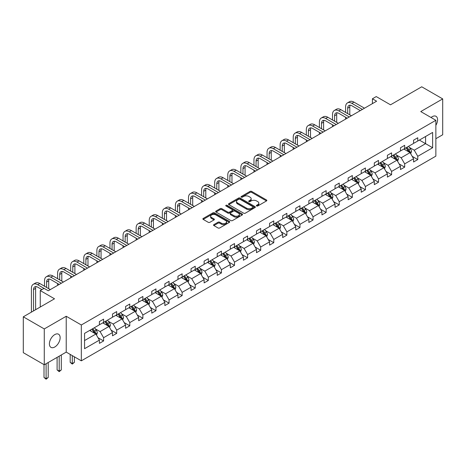 <?xml version="1.0" encoding="UTF-8"?>
<svg xmlns="http://www.w3.org/2000/svg" width="466" height="466" viewBox="0 0 466 466"><rect width="100%" height="100%" fill="white"/><g stroke="black" fill="none" stroke-linecap="round" stroke-linejoin="round"><path stroke-width="0.7" d="M256.603 205.984A0.816 0.472 0 0 0 257.756 205.984L266.505 200.933A1.165 0.67 0 0 0 266.849 200.456A1.165 0.67 0 0 0 266.505 199.984L251.681 191.421A1.165 0.67 0 0 0 250.032 191.421L241.283 196.471A0.816 0.472 0 0 0 241.044 196.809A0.816 0.472 0 0 0 241.283 197.141A0.816 0.472 0 0 0 242.436 197.141L243.567 196.483A3.728 2.149 0 0 1 248.838 196.483L250.073 197.2A3.728 2.149 0 0 1 251.168 198.72A3.728 2.149 0 0 1 250.073 200.24L248.943 200.898A0.816 0.472 0 0 0 248.704 201.23A0.816 0.472 0 0 0 248.943 201.562A0.816 0.472 0 0 0 250.096 201.562L251.226 200.91A3.728 2.149 0 0 1 256.498 200.91L257.733 201.621A3.728 2.149 0 0 1 258.828 203.141A3.728 2.149 0 0 1 257.733 204.667L256.603 205.32A0.816 0.472 0 0 0 256.364 205.652A0.816 0.472 0 0 0 256.603 205.984L256.603 205.32M54.767 347.001A7.596 4.386 120 0 0 59.73 340.308A7.596 4.386 120 0 0 58.565 334.221A7.596 4.386 120 0 0 54.767 334.6A7.596 4.386 120 0 0 49.804 341.293A7.596 4.386 120 0 0 50.969 347.374A7.596 4.386 120 0 0 54.767 347.001M435.861 125.325A7.596 4.386 120 0 0 436.007 116.308A7.596 4.386 120 0 0 432.209 116.681A7.596 4.386 120 0 0 431.038 117.508M435.861 138.705L442.7 134.756L442.7 98.903L421.724 86.793L390.508 104.815L376.243 96.579L372.421 98.78L372.421 103.627M44.276 364.779L66.224 352.11L66.224 316.263L44.276 328.932L44.276 364.779L23.3 352.669L23.3 316.816L54.516 298.793L40.251 290.557L40.251 307.03M44.276 328.932L23.3 316.816M213.877 224.612A1.165 0.67 0 0 0 213.533 225.09A1.165 0.67 0 0 0 213.877 225.567L218.036 227.967A1.165 0.67 0 0 0 219.684 227.967L229.4 222.358A1.165 0.67 0 0 0 229.744 221.88A1.165 0.67 0 0 0 229.4 221.402L214.576 212.845A1.165 0.67 0 0 0 212.927 212.845L203.211 218.455A1.165 0.67 0 0 0 202.867 218.933A1.165 0.67 0 0 0 203.211 219.404L208.232 222.305A1.165 0.67 0 0 0 209.881 222.305L214.04 219.905A1.165 0.67 0 0 0 214.383 219.428A1.165 0.67 0 0 0 214.04 218.956L211.547 217.517A3.116 1.8 0 0 1 210.638 216.247A3.116 1.8 0 0 1 212.56 214.581A3.116 1.8 0 0 1 215.956 214.972L225.713 220.61A3.116 1.8 0 0 1 226.627 221.88A3.116 1.8 0 0 1 224.705 223.54A3.116 1.8 0 0 1 221.309 223.15L219.684 222.212A1.165 0.67 0 0 0 218.036 222.212L213.877 224.612L213.877 225.567M40.251 290.557L44.066 288.355L48.266 290.778L376.615 101.204L372.421 98.78M66.224 316.263L81.329 324.983L435.861 120.292L435.861 156.145L81.329 360.83L81.329 324.983M442.7 98.903L420.757 111.572L435.861 120.292M243.654 213.178A1.165 0.67 0 0 0 245.297 213.178L255.019 207.568A1.165 0.67 0 0 0 255.356 207.09A1.165 0.67 0 0 0 255.019 206.613L240.194 198.056A1.165 0.67 0 0 0 238.545 198.056L228.823 203.665A1.165 0.67 0 0 0 228.486 204.143A1.165 0.67 0 0 0 228.823 204.615L243.654 213.178M226.307 206.158A0.816 0.472 0 0 1 227.134 206.275L242.192 214.972L232.493 220.569A1.165 0.67 0 0 1 230.845 220.569L216.014 212.013L216.014 211.063A1.165 0.67 0 0 0 215.676 211.535A1.165 0.67 0 0 0 216.014 212.013M216.014 211.063L220.179 208.657A1.165 0.67 0 0 1 221.822 208.657L227.839 212.129A1.165 0.67 0 0 0 229.482 212.129L232.243 210.539A1.165 0.67 0 0 0 232.586 210.061A1.165 0.67 0 0 0 232.243 209.589L225.981 205.972A0.816 0.472 0 0 1 225.742 205.64A0.816 0.472 0 0 1 226.249 205.203A0.816 0.472 0 0 1 227.134 205.308L242.209 214.01A1.165 0.67 0 0 1 242.553 214.482A1.165 0.67 0 0 1 242.209 214.96L242.209 214.01M84.556 333.388L99.409 324.814L99.409 321.563L103.603 319.146L103.603 322.39L112.498 317.253L112.498 314.008L116.698 311.585L116.698 314.83L125.593 309.698L125.593 306.447L129.787 304.03L129.787 307.275L138.682 302.137L138.682 298.892L142.876 296.469L142.876 299.714L151.77 294.582L151.77 291.337L155.97 288.914L155.97 292.159L164.865 287.021L164.865 283.777L169.059 281.353L169.059 284.598L177.954 279.466L177.954 276.221L182.148 273.798L182.148 277.043L191.043 271.905L191.043 268.661L195.237 266.237L195.237 269.488L204.131 264.35L204.131 261.106L208.331 258.682L208.331 261.927L217.226 256.789L217.226 253.545L221.42 251.122L221.42 254.372L230.315 249.234L230.315 245.99L234.509 243.567L234.509 246.811L243.403 241.673L243.403 238.429L247.603 236.006L247.603 239.256L256.498 234.118L256.498 230.874L260.692 228.451L260.692 231.695L269.587 226.563L269.587 223.313L273.781 220.89L273.781 224.14L282.676 219.003L282.676 215.758L286.87 213.335L286.87 216.579L295.77 211.448L295.77 208.197L299.964 205.78L299.964 209.024L308.859 203.887L308.859 200.642L313.053 198.219L313.053 201.463L321.948 196.332L321.948 193.081L326.142 190.664L326.142 193.908L335.037 188.771L335.037 185.526L339.236 183.103L339.236 186.348L348.131 181.216L348.131 177.971L352.325 175.548L352.325 178.793L361.22 173.655L361.22 170.41L365.414 167.987L365.414 171.232L374.309 166.1L374.309 162.855L378.508 160.432L378.508 163.677L387.403 158.539L387.403 155.295L391.597 152.871L391.597 156.122L400.492 150.984L400.492 147.739L404.686 145.316L404.686 148.561L413.581 143.423L413.581 140.179L417.775 137.755L417.775 141.006L432.629 132.426L432.629 147.739L417.775 156.314L417.775 159.558L413.581 161.982L413.581 158.737L404.686 163.869L404.686 167.119L400.492 169.537L400.492 166.292L391.597 171.43L391.597 174.674L387.403 177.097L387.403 173.853L378.508 178.985L378.508 182.229L374.309 184.653L374.309 181.408L365.414 186.546L365.414 189.79L361.22 192.213L361.22 188.969L352.325 194.101L352.325 197.345L348.131 199.768L348.131 196.524L339.236 201.661L339.236 204.906L335.037 207.329L335.037 204.079L326.142 209.217L326.142 212.461L321.948 214.884L321.948 211.64L313.053 216.777L313.053 220.022L308.859 222.445L308.859 219.195L299.964 224.332L299.964 227.577L295.77 230L295.77 226.756L286.87 231.887L286.87 235.138L282.676 237.561L282.676 234.311L273.781 239.448L273.781 242.693L269.587 245.116L269.587 241.871L260.692 247.003L260.692 250.254L256.498 252.677L256.498 249.427L247.603 254.564L247.603 257.809L243.403 260.232L243.403 256.987L234.509 262.119L234.509 265.37L230.315 267.787L230.315 264.542L221.42 269.68L221.42 272.925L217.226 275.348L217.226 272.103L208.331 277.235L208.331 280.485L204.131 282.903L204.131 279.658L195.237 284.796L195.237 288.04L191.043 290.464L191.043 287.219L182.148 292.351L182.148 295.595L177.954 298.019L177.954 294.774L169.059 299.912L169.059 303.156L164.865 305.579L164.865 302.335L155.97 307.467L155.97 310.711L151.77 313.135L151.77 309.89L142.876 315.028L142.876 318.272L138.682 320.695L138.682 317.445L129.787 322.583L129.787 325.827L125.593 328.25L125.593 325.006L116.698 330.144L116.698 333.388L112.498 335.811L112.498 332.561L103.603 337.699L103.603 340.943L99.409 343.366L99.409 340.122L84.556 348.696L84.556 333.388M102.765 322.874L108.974 326.456L100.079 331.594L95.221 328.792M100.079 331.594L103.603 337.699M108.974 326.456L112.498 332.561M99.409 324.039L100.079 324.423L103.603 322.39M115.859 315.313L122.069 318.901L113.174 324.039L108.316 321.231M113.174 324.039L116.698 330.144M122.069 318.901L125.593 325.006M112.498 316.478L113.174 316.868L116.698 314.83M128.948 307.758L135.157 311.346L126.263 316.478L121.405 313.676M126.263 316.478L129.787 322.583M135.157 311.346L138.682 317.445M125.593 308.923L126.263 309.308L129.787 307.275M142.037 300.203L148.246 303.785L139.351 308.923L134.493 306.115M139.351 308.923L142.876 315.028M148.246 303.785L151.77 309.89M138.682 301.362L139.351 301.752L142.876 299.714M155.126 292.642L161.335 296.23L152.44 301.362L147.588 298.56M152.44 301.362L155.97 307.467M161.335 296.23L164.865 302.335M151.77 293.807L152.44 294.192L155.97 292.159M168.22 285.087L174.43 288.67L165.535 293.807L160.677 291M165.535 293.807L169.059 299.912M174.43 288.67L177.954 294.774M164.865 286.246L165.535 286.637L169.059 284.598M181.309 277.526L187.518 281.115L178.624 286.246L173.766 283.445M178.624 286.246L182.148 292.351M187.518 281.115L191.043 287.219M177.954 278.691L178.624 279.076L182.148 277.043M194.398 269.971L200.607 273.554L191.712 278.691L186.86 275.884M191.712 278.691L195.237 284.796M200.607 273.554L204.131 279.658M191.043 271.13L191.712 271.521L195.237 269.488M207.492 262.41L213.702 265.999L204.807 271.13L199.949 268.329M204.807 271.13L208.331 277.235M213.702 265.999L217.226 272.103M204.131 263.575L204.807 263.96L208.331 261.927M220.581 254.855L226.791 258.438L217.896 263.575L213.038 260.768M217.896 263.575L221.42 269.68M226.791 258.438L230.315 264.542M217.226 256.015L217.896 256.405L221.42 254.372M233.67 247.295L239.879 250.883L230.985 256.015L226.126 253.213M230.985 256.015L234.509 262.119M239.879 250.883L243.403 256.987M230.315 248.46L230.985 248.844L234.509 246.811M246.764 239.74L252.974 243.322L244.079 248.46L239.221 245.658M244.079 248.46L247.603 254.564M252.974 243.322L256.498 249.427M243.403 240.899L244.079 241.289L247.603 239.256M259.853 232.179L266.063 235.767L257.168 240.899L252.31 238.097M257.168 240.899L260.692 247.003M266.063 235.767L269.587 241.871M256.498 233.344L257.168 233.734L260.692 231.695M272.942 224.624L279.151 228.206L270.257 233.344L265.399 230.542M270.257 233.344L273.781 239.448M279.151 228.206L282.676 234.311M269.587 225.789L270.257 226.173L273.781 224.14M286.031 217.063L292.24 220.651L283.345 225.789L278.493 222.981M283.345 225.789L286.87 231.887M292.24 220.651L295.77 226.756M282.676 218.228L283.345 218.618L286.87 216.579M299.125 209.508L305.335 213.09L296.44 218.228L291.582 215.426M296.44 218.228L299.964 224.332M305.335 213.09L308.859 219.195M295.77 210.673L296.44 211.057L299.964 209.024M312.214 201.947L318.424 205.535L309.529 210.673L304.671 207.865M309.529 210.673L313.053 216.777M318.424 205.535L321.948 211.64M308.859 203.112L309.529 203.502L313.053 201.463M325.303 194.392L331.512 197.98L322.618 203.112L317.765 200.31M322.618 203.112L326.142 209.217M331.512 197.98L335.037 204.079M321.948 195.557L322.618 195.941L326.142 193.908M338.398 186.837L344.607 190.419L335.712 195.557L330.854 192.749M335.712 195.557L339.236 201.661M344.607 190.419L348.131 196.524M335.037 187.996L335.712 188.386L339.236 186.348M351.486 179.276L357.696 182.864L348.801 187.996L343.943 185.194M348.801 187.996L352.325 194.101M357.696 182.864L361.22 188.969M348.131 180.441L348.801 180.825L352.325 178.793M364.575 171.721L370.785 175.303L361.89 180.441L357.032 177.633M361.89 180.441L365.414 186.546M370.785 175.303L374.309 181.408M361.22 172.88L361.89 173.27L365.414 171.232M377.67 164.16L383.879 167.748L374.984 172.88L370.126 170.078M374.984 172.88L378.508 178.985M383.879 167.748L387.403 173.853M374.309 165.325L374.984 165.71L378.508 163.677M390.758 156.605L396.968 160.188L388.073 165.325L383.215 162.518M388.073 165.325L391.597 171.43M396.968 160.188L400.492 166.292M387.403 157.764L388.073 158.155L391.597 156.122M403.847 149.044L410.057 152.632L401.162 157.764L396.304 154.962M401.162 157.764L404.686 163.869M410.057 152.632L413.581 158.737M400.492 150.209L401.162 150.594L404.686 148.561M419.371 140.085L425.58 143.668L414.251 150.209L409.398 147.402M414.251 150.209L417.775 156.314M432.629 147.739L425.58 143.668L425.58 136.497L432.629 132.426M66.224 352.11L81.329 360.83M413.581 142.648L414.251 143.039L417.775 141.006M84.556 340.559L95.885 334.017L89.676 330.429M95.885 334.017L99.409 340.122M412.2 156.337L417.775 159.558M399.106 163.892L404.686 167.119M386.017 171.453L391.597 174.674M372.928 179.008L378.508 182.229M359.834 186.569L365.414 189.79M346.745 194.124L352.325 197.345M333.656 201.685L339.236 204.906M320.561 209.24L326.142 212.461M307.473 216.801L313.053 220.022M294.384 224.356L299.964 227.577M281.295 231.917L286.87 235.138M268.2 239.472L273.781 242.693M255.112 247.032L260.692 250.254M242.023 254.587L247.603 257.809M228.928 262.148L234.509 265.37M215.84 269.703L221.42 272.925M202.751 277.258L208.331 280.485M189.656 284.819L195.237 288.04M176.567 292.374L182.148 295.595M163.479 299.935L169.059 303.156M150.39 307.49L155.97 310.711M137.295 315.051L142.876 318.272M124.206 322.606L129.787 325.827M111.118 330.167L116.698 333.388M98.023 337.722L103.603 340.943M256.929 206.1L257.733 205.634A3.728 2.149 0 0 0 258.828 204.114L258.828 203.141M251.168 198.72L251.168 199.693A3.728 2.149 0 0 1 250.073 201.213L249.269 201.679M266.505 199.984L266.505 200.933L251.681 192.388A1.165 0.67 0 0 0 250.032 192.388L241.609 197.252M255.001 207.574L240.194 199.023A1.165 0.67 0 0 0 238.545 199.023L228.841 204.626M252.956 207.422A0.816 0.472 0 0 0 253.195 207.09A0.816 0.472 0 0 0 252.956 206.758L239.943 199.244A0.816 0.472 0 0 0 238.79 199.244L237.596 199.931A3.728 2.149 0 0 0 236.507 201.458A3.728 2.149 0 0 0 237.596 202.978L246.491 208.116A3.728 2.149 0 0 0 251.762 208.116L252.956 207.422L252.956 208.389A0.816 0.472 0 0 0 253.195 208.057L253.195 207.09M236.507 201.458L236.507 202.425A3.728 2.149 0 0 0 237.596 203.945L237.596 202.978M252.956 208.389L251.762 209.083A3.728 2.149 0 0 1 246.491 209.083L237.596 203.945M216.032 212.018L220.179 209.63L220.179 208.657M232.586 210.061L232.586 211.034A1.165 0.67 0 0 1 232.243 211.506L229.482 213.102A1.165 0.67 0 0 1 227.839 213.102L221.822 209.63A1.165 0.67 0 0 0 220.179 209.63M234.078 215.735A3.116 1.8 0 0 0 237.474 216.125A3.116 1.8 0 0 0 239.396 214.459A3.116 1.8 0 0 0 238.481 213.189L235.045 211.203A1.165 0.67 0 0 0 233.396 211.203L230.635 212.799A1.165 0.67 0 0 0 230.297 213.271A1.165 0.67 0 0 0 230.635 213.748L234.078 215.735L234.078 216.702A3.116 1.8 0 0 0 237.474 217.092A3.116 1.8 0 0 0 239.396 215.432L239.396 214.459M230.297 213.271L230.297 214.244A1.165 0.67 0 0 0 230.635 214.715L230.635 213.748M234.078 216.702L230.635 214.715M226.627 221.88L226.627 222.847A3.116 1.8 0 0 1 224.705 224.513A3.116 1.8 0 0 1 221.309 224.123L219.684 223.179A1.165 0.67 0 0 0 218.036 223.179L213.888 225.573M210.638 216.247L210.638 217.214A3.116 1.8 0 0 0 211.547 218.484L211.547 217.517M214.022 219.917L211.547 218.484M229.4 221.402L229.4 222.358L214.576 213.812A1.165 0.67 0 0 0 212.927 213.812L203.223 219.416M410.697 153.733L411.466 151.508A3.146 1.817 -120 0 0 410.464 148.829L408.577 146.312M405.199 149.825L404.383 148.736M409.591 152.365L409.771 151.642A3.146 1.817 -120 0 0 408.868 149.749L406.987 147.233M406.195 147.687L408.268 150.46A1.602 0.926 60 0 1 408.56 150.943L409.771 151.642M405.979 147.815L407.861 150.332A3.146 1.817 60 0 1 408.647 151.817M345.597 112.411L345.597 106.982A8.901 5.138 60 0 1 347.438 102.91L349.535 101.699A8.901 5.138 60 0 1 353.985 102.141L364.494 108.205M347.438 102.91A8.901 5.138 60 0 1 351.888 103.353L362.397 109.417M360.3 110.628L351.888 105.77A5.936 3.425 -120 0 0 348.923 105.479A5.936 3.425 -120 0 0 347.694 108.194L347.694 113.622M350.164 105.205A5.936 3.425 -120 0 0 349.791 106.982L349.791 114.834M345.597 119.115L345.597 117.257M397.603 161.294L398.378 159.063A3.146 1.817 -120 0 0 397.376 156.384L395.488 153.873M392.11 157.386L391.294 156.296M396.502 159.92L396.677 159.197A3.146 1.817 -120 0 0 395.78 157.304L393.892 154.794M393.106 155.248L395.18 158.015A1.602 0.926 60 0 1 395.471 158.504L396.677 159.197M392.89 155.376L394.772 157.887A3.146 1.817 60 0 1 395.552 159.372M384.514 168.849L385.289 166.624A3.146 1.817 -120 0 0 384.281 163.945L382.4 161.428M379.021 164.941L378.206 163.851M383.413 167.48L383.588 166.758A3.146 1.817 -120 0 0 382.691 164.865L380.804 162.349M380.017 162.803L382.091 165.57A1.602 0.926 60 0 1 382.382 166.059L383.588 166.758M379.796 162.931L381.683 165.447A3.146 1.817 60 0 1 382.464 166.933M332.503 119.966L332.503 114.543A8.901 5.138 60 0 1 334.349 110.465L336.446 109.254A8.901 5.138 60 0 1 340.896 109.696L351.405 115.76M334.349 110.465A8.901 5.138 60 0 1 338.799 110.908L349.302 116.972M347.205 118.183L338.799 113.331A5.936 3.425 -120 0 0 335.829 113.034A5.936 3.425 -120 0 0 334.6 115.754L334.6 121.177M337.069 112.76A5.936 3.425 -120 0 0 336.702 114.543L336.702 122.389M332.503 126.67L332.503 124.812M319.414 127.527L319.414 122.098A8.901 5.138 60 0 1 321.26 118.026L323.357 116.815A8.901 5.138 60 0 1 327.808 117.257L338.31 123.321M321.26 118.026A8.901 5.138 60 0 1 325.705 118.463L336.213 124.533M334.116 125.744L325.705 120.886A5.936 3.425 -120 0 0 322.74 120.595A5.936 3.425 -120 0 0 321.511 123.309L321.511 128.738M323.981 120.321A5.936 3.425 -120 0 0 323.608 122.098L323.608 129.95M319.414 134.231L319.414 132.367M371.425 176.41L372.194 174.179A3.146 1.817 -120 0 0 371.192 171.5L369.311 168.989M365.927 172.502L365.111 171.412M370.324 175.035L370.499 174.313A3.146 1.817 -120 0 0 369.596 172.42L367.715 169.909M366.928 170.364L368.996 173.131A1.602 0.926 60 0 1 369.288 173.614L370.499 174.313M366.707 170.486L368.589 173.002A3.146 1.817 60 0 1 369.375 174.488M306.325 135.082L306.325 129.659A8.901 5.138 60 0 1 308.166 125.581L310.263 124.37A8.901 5.138 60 0 1 314.713 124.812L325.221 130.876M308.166 125.581A8.901 5.138 60 0 1 312.616 126.024L323.124 132.088M321.027 133.299L312.616 128.447A5.936 3.425 -120 0 0 309.651 128.15A5.936 3.425 -120 0 0 308.422 130.87L308.422 136.293M310.892 127.876A5.936 3.425 -120 0 0 310.519 129.659L310.519 137.505M306.325 141.786L306.325 139.928M358.331 183.965L359.105 181.74A3.146 1.817 -120 0 0 358.104 179.06L356.216 176.544M352.838 180.057L352.022 178.967M357.23 182.596L357.405 181.874A3.146 1.817 -120 0 0 356.507 179.981L354.62 177.464M353.834 177.919L355.908 180.686A1.602 0.926 60 0 1 356.199 181.175L357.405 181.874M353.618 178.047L355.5 180.563A3.146 1.817 60 0 1 356.286 182.049M293.231 142.643L293.231 137.214A8.901 5.138 60 0 1 295.077 133.142L297.174 131.93A8.901 5.138 60 0 1 301.624 132.367L312.133 138.437M295.077 133.142A8.901 5.138 60 0 1 299.527 133.579L310.03 139.649M307.933 140.86L299.527 136.002A5.936 3.425 -120 0 0 296.562 135.711A5.936 3.425 -120 0 0 295.333 138.425L295.333 143.854M297.803 135.437A5.936 3.425 -120 0 0 297.43 137.214L297.43 145.066M293.231 149.347L293.231 147.483M345.242 191.526L346.017 189.295A3.146 1.817 -120 0 0 345.009 186.616L343.127 184.105M339.749 187.617L338.933 186.522M344.141 190.151L344.316 189.429A3.146 1.817 -120 0 0 343.419 187.536L341.531 185.025M340.745 185.48L342.819 188.247A1.602 0.926 60 0 1 343.11 188.73L344.316 189.429M340.524 185.602L342.411 188.118A3.146 1.817 60 0 1 343.192 189.604M280.142 150.198L280.142 144.775A8.901 5.138 60 0 1 281.988 140.697L284.085 139.485A8.901 5.138 60 0 1 288.536 139.928L299.038 145.992M281.988 140.697A8.901 5.138 60 0 1 286.439 141.14L296.941 147.204M294.844 148.415L286.439 143.563A5.936 3.425 -120 0 0 283.468 143.266A5.936 3.425 -120 0 0 282.239 145.986L282.239 151.409M284.709 142.992A5.936 3.425 -120 0 0 284.336 144.775L284.336 152.621M280.142 156.902L280.142 155.044M332.153 199.081L332.922 196.856A3.146 1.817 -120 0 0 331.92 194.176L330.039 191.66M326.66 195.172L325.839 194.083M331.052 197.706L331.227 196.99A3.146 1.817 -120 0 0 330.324 195.097L328.443 192.58M327.656 193.035L329.73 195.802A1.602 0.926 60 0 1 330.021 196.291L331.227 196.99M327.435 193.163L329.316 195.679A3.146 1.817 60 0 1 330.103 197.165M267.053 157.758L267.053 152.33A8.901 5.138 60 0 1 268.894 148.258L270.991 147.046A8.901 5.138 60 0 1 275.441 147.483L285.949 153.553M268.894 148.258A8.901 5.138 60 0 1 273.344 148.695L283.852 154.764M281.755 155.976L273.344 151.118A5.936 3.425 -120 0 0 270.379 150.827A5.936 3.425 -120 0 0 269.15 153.541L269.15 158.97M271.62 150.553A5.936 3.425 -120 0 0 271.247 152.33L271.247 160.176M267.053 164.463L267.053 162.599M319.064 206.642L319.833 204.411A3.146 1.817 -120 0 0 318.831 201.731L316.944 199.221M313.566 202.733L312.75 201.638M317.958 205.267L318.138 204.545A3.146 1.817 -120 0 0 317.235 202.652L315.354 200.141M314.562 200.596L316.635 203.362A1.602 0.926 60 0 1 316.927 203.846L318.138 204.545M314.346 200.718L316.228 203.234A3.146 1.817 60 0 1 317.014 204.72M253.964 165.314L253.964 159.89A8.901 5.138 60 0 1 255.805 155.813L257.902 154.601A8.901 5.138 60 0 1 262.352 155.044L272.86 161.108M255.805 155.813A8.901 5.138 60 0 1 260.255 156.256L270.763 162.319M268.661 163.531L260.255 158.679A5.936 3.425 -120 0 0 257.29 158.382A5.936 3.425 -120 0 0 256.061 161.102L256.061 166.525M258.531 158.108A5.936 3.425 -120 0 0 258.158 159.89L258.158 167.737M253.964 172.018L253.964 170.16M305.97 214.197L306.745 211.966A3.146 1.817 -120 0 0 305.737 209.292L303.855 206.776M300.477 210.288L299.661 209.199M304.869 212.822L305.044 212.1A3.146 1.817 -120 0 0 304.147 210.213L302.259 207.696M301.473 208.151L303.547 210.917A1.602 0.926 60 0 1 303.838 211.407L305.044 212.1M301.252 208.279L303.139 210.795A3.146 1.817 60 0 1 303.919 212.28M240.87 172.874L240.87 167.445A8.901 5.138 60 0 1 242.716 163.374L244.813 162.162A8.901 5.138 60 0 1 249.263 162.599L259.766 168.669M242.716 163.374A8.901 5.138 60 0 1 247.166 163.811L257.669 169.88M255.572 171.086L247.166 166.234A5.936 3.425 -120 0 0 244.196 165.943A5.936 3.425 -120 0 0 242.967 168.657L242.967 174.08M245.436 165.669A5.936 3.425 -120 0 0 245.069 167.445L245.069 175.292M240.87 179.579L240.87 177.715M292.881 221.758L293.65 219.527A3.146 1.817 -120 0 0 292.648 216.847L290.767 214.331M287.388 217.849L286.567 216.754M291.78 220.383L291.955 219.661A3.146 1.817 -120 0 0 291.052 217.768L289.17 215.251M288.384 215.711L290.458 218.478A1.602 0.926 60 0 1 290.749 218.962L291.955 219.661M288.163 215.834L290.05 218.35A3.146 1.817 60 0 1 290.831 219.835M279.792 229.313L280.561 227.082A3.146 1.817 -120 0 0 279.559 224.408L277.672 221.892M274.293 225.404L273.478 224.315M278.685 227.938L278.866 227.216A3.146 1.817 -120 0 0 277.963 225.328L276.082 222.812M275.29 223.266L277.363 226.033A1.602 0.926 60 0 1 277.654 226.523L278.866 227.216M275.074 223.395L276.955 225.905A3.146 1.817 60 0 1 277.742 227.391M266.698 236.868L267.472 234.643A3.146 1.817 -120 0 0 266.47 231.963L264.583 229.447M261.205 232.959L260.389 231.87M265.597 235.499L265.771 234.777A3.146 1.817 -120 0 0 264.874 232.884L262.987 230.367M262.201 230.821L264.274 233.594A1.602 0.926 60 0 1 264.566 234.078L265.771 234.777M261.985 230.95L263.867 233.466A3.146 1.817 60 0 1 264.647 234.951M253.609 244.429L254.384 242.198A3.146 1.817 -120 0 0 253.376 239.524L251.494 237.008M248.116 240.52L247.3 239.431M252.508 243.054L252.683 242.332A3.146 1.817 -120 0 0 251.786 240.444L249.898 237.928M249.112 238.382L251.186 241.149A1.602 0.926 60 0 1 251.477 241.638L252.683 242.332M248.891 238.51L250.778 241.021A3.146 1.817 60 0 1 251.558 242.506M240.52 251.984L241.289 249.759A3.146 1.817 -120 0 0 240.287 247.079L238.406 244.563M235.021 248.075L234.206 246.986M239.419 250.615L239.594 249.893A3.146 1.817 -120 0 0 238.691 247.999L236.81 245.483M236.023 245.937L238.097 248.71A1.602 0.926 60 0 1 238.382 249.194L239.594 249.893M235.802 246.065L237.683 248.582A3.146 1.817 60 0 1 238.47 250.067M227.425 259.545L228.2 257.314A3.146 1.817 -120 0 0 227.198 254.64L225.311 252.123M221.933 255.636L221.117 254.547M226.325 258.17L226.499 257.448A3.146 1.817 -120 0 0 225.602 255.56L223.721 253.044M222.929 253.498L225.002 256.265A1.602 0.926 60 0 1 225.294 256.754L226.499 257.448M222.713 253.626L224.595 256.137A3.146 1.817 60 0 1 225.381 257.622M214.337 267.1L215.111 264.874A3.146 1.817 -120 0 0 214.104 262.195L212.222 259.679M208.844 263.191L208.028 262.102M213.236 265.731L213.411 265.008A3.146 1.817 -120 0 0 212.513 263.115L210.626 260.599M209.84 261.053L211.913 263.826A1.602 0.926 60 0 1 212.205 264.309L213.411 265.008M209.618 261.181L211.506 263.698A3.146 1.817 60 0 1 212.286 265.183M201.248 274.66L202.017 272.429A3.146 1.817 -120 0 0 201.015 269.75L199.133 267.239M195.755 270.752L194.934 269.663M200.147 273.286L200.322 272.563A3.146 1.817 -120 0 0 199.419 270.67L197.537 268.16M196.751 268.614L198.825 271.381A1.602 0.926 60 0 1 199.116 271.87L200.322 272.563M196.53 268.742L198.411 271.253A3.146 1.817 60 0 1 199.198 272.738M188.159 282.215L188.928 279.99A3.146 1.817 -120 0 0 187.926 277.311L186.039 274.794M182.66 278.307L181.845 277.218M187.052 280.847L187.233 280.124A3.146 1.817 -120 0 0 186.33 278.231L184.449 275.715M183.656 276.169L185.73 278.936A1.602 0.926 60 0 1 186.021 279.425L187.233 280.124M183.441 276.297L185.322 278.814A3.146 1.817 60 0 1 186.109 280.299M175.065 289.776L175.839 287.545A3.146 1.817 -120 0 0 174.832 284.866L172.95 282.355M169.572 285.868L168.756 284.778M173.964 288.402L174.138 287.679A3.146 1.817 -120 0 0 173.241 285.786L171.354 283.276M170.568 283.73L172.641 286.497A1.602 0.926 60 0 1 172.933 286.98L174.138 287.679M170.346 283.852L172.234 286.369A3.146 1.817 60 0 1 173.014 287.854M227.781 180.429L227.781 175.006A8.901 5.138 60 0 1 229.621 170.929L231.724 169.717A8.901 5.138 60 0 1 236.175 170.16L246.677 176.224M229.621 170.929A8.901 5.138 60 0 1 234.072 171.371L244.58 177.435M242.483 178.647L234.072 173.795A5.936 3.425 -120 0 0 231.107 173.498A5.936 3.425 -120 0 0 229.878 176.212L229.878 181.641M232.348 173.224A5.936 3.425 -120 0 0 231.975 175.006L231.975 182.853M227.781 187.134L227.781 185.276M214.692 187.984L214.692 182.561A8.901 5.138 60 0 1 216.533 178.49L218.63 177.278A8.901 5.138 60 0 1 223.08 177.715L233.588 183.785M216.533 178.49A8.901 5.138 60 0 1 220.983 178.927L231.491 184.99M229.394 186.202L220.983 181.35A5.936 3.425 -120 0 0 218.018 181.058A5.936 3.425 -120 0 0 216.789 183.773L216.789 189.196M219.259 180.785A5.936 3.425 -120 0 0 218.886 182.561L218.886 190.408M214.692 194.695L214.692 192.831M201.597 195.545L201.597 190.116A8.901 5.138 60 0 1 203.444 186.045L205.541 184.833A8.901 5.138 60 0 1 209.991 185.276L220.5 191.34M203.444 186.045A8.901 5.138 60 0 1 207.894 186.487L218.397 192.551M216.3 193.763L207.894 188.911A5.936 3.425 -120 0 0 204.924 188.614A5.936 3.425 -120 0 0 203.7 191.328L203.7 196.757M206.164 188.34A5.936 3.425 -120 0 0 205.797 190.116L205.797 197.968M201.597 202.25L201.597 200.392M188.509 203.1L188.509 197.677A8.901 5.138 60 0 1 190.355 193.6L192.452 192.394A8.901 5.138 60 0 1 196.902 192.831L207.405 198.895M190.355 193.6A8.901 5.138 60 0 1 194.8 194.042L205.308 200.106M203.211 201.318L194.8 196.466A5.936 3.425 -120 0 0 191.835 196.174A5.936 3.425 -120 0 0 190.606 198.889L190.606 204.312M193.075 195.901A5.936 3.425 -120 0 0 192.703 197.677L192.703 205.523M188.509 209.805L188.509 207.947M175.42 210.661L175.42 205.232A8.901 5.138 60 0 1 177.261 201.161L179.358 199.949A8.901 5.138 60 0 1 183.808 200.392L194.316 206.455M177.261 201.161A8.901 5.138 60 0 1 181.711 201.603L192.219 207.667M190.122 208.879L181.711 204.021A5.936 3.425 -120 0 0 178.746 203.729A5.936 3.425 -120 0 0 177.517 206.444L177.517 211.873M179.987 203.456A5.936 3.425 -120 0 0 179.614 205.232L179.614 213.084M175.42 217.366L175.42 215.508M162.325 218.216L162.325 212.793A8.901 5.138 60 0 1 164.172 208.716L166.269 207.504A8.901 5.138 60 0 1 170.719 207.947L181.227 214.01M164.172 208.716A8.901 5.138 60 0 1 168.622 209.158L179.125 215.222M177.028 216.434L168.622 211.581A5.936 3.425 -120 0 0 165.657 211.284A5.936 3.425 -120 0 0 164.428 214.005L164.428 219.428M166.898 211.011A5.936 3.425 -120 0 0 166.525 212.793L166.525 220.639M162.325 224.921L162.325 223.063M149.237 225.777L149.237 220.348A8.901 5.138 60 0 1 151.083 216.276L153.18 215.065A8.901 5.138 60 0 1 157.63 215.508L168.133 221.571M151.083 216.276A8.901 5.138 60 0 1 155.533 216.719L166.036 222.783M163.939 223.995L155.533 219.137A5.936 3.425 -120 0 0 152.563 218.845A5.936 3.425 -120 0 0 151.334 221.56L151.334 226.989M153.803 218.571A5.936 3.425 -120 0 0 153.43 220.348L153.43 228.2M149.237 232.482L149.237 230.623M136.148 233.332L136.148 227.909A8.901 5.138 60 0 1 137.988 223.831L140.085 222.62A8.901 5.138 60 0 1 144.536 223.063L155.044 229.126M137.988 223.831A8.901 5.138 60 0 1 142.439 224.274L152.947 230.338M150.85 231.55L142.439 226.697A5.936 3.425 -120 0 0 139.474 226.4A5.936 3.425 -120 0 0 138.245 229.121L138.245 234.544M140.715 226.126A5.936 3.425 -120 0 0 140.342 227.909L140.342 235.755M136.148 240.037L136.148 238.178M123.059 240.893L123.059 235.464A8.901 5.138 60 0 1 124.9 231.392L126.997 230.181A8.901 5.138 60 0 1 131.447 230.623L141.955 236.687M124.9 231.392A8.901 5.138 60 0 1 129.35 231.829L139.858 237.899M137.755 239.11L129.35 234.252A5.936 3.425 -120 0 0 126.385 233.961A5.936 3.425 -120 0 0 125.156 236.676L125.156 242.104M127.626 233.687A5.936 3.425 -120 0 0 127.253 235.464L127.253 243.316M123.059 247.597L123.059 245.733M109.964 248.448L109.964 243.025A8.901 5.138 60 0 1 111.811 238.947L113.908 237.736A8.901 5.138 60 0 1 118.358 238.178L128.861 244.242M111.811 238.947A8.901 5.138 60 0 1 116.261 239.39L126.764 245.454M124.667 246.665L116.261 241.813A5.936 3.425 -120 0 0 113.29 241.516A5.936 3.425 -120 0 0 112.061 244.236L112.061 249.66M114.531 241.242A5.936 3.425 -120 0 0 114.164 243.025L114.164 250.871M109.964 255.152L109.964 253.294M161.976 297.331L162.745 295.106A3.146 1.817 -120 0 0 161.743 292.427L159.861 289.91M156.483 293.423L155.661 292.333M160.875 295.962L161.05 295.24A3.146 1.817 -120 0 0 160.147 293.347L158.265 290.831M157.479 291.285L159.553 294.052A1.602 0.926 60 0 1 159.844 294.541L161.05 295.24M157.258 291.413L159.145 293.93A3.146 1.817 60 0 1 159.925 295.415M96.876 256.009L96.876 250.58A8.901 5.138 60 0 1 98.716 246.508L100.819 245.297A8.901 5.138 60 0 1 105.269 245.733L115.772 251.803M98.716 246.508A8.901 5.138 60 0 1 103.167 246.945L113.675 253.015M111.578 254.226L103.167 249.368A5.936 3.425 -120 0 0 100.202 249.077A5.936 3.425 -120 0 0 98.973 251.791L98.973 257.22M101.442 248.803A5.936 3.425 -120 0 0 101.07 250.58L101.07 258.432M96.876 262.713L96.876 260.849M148.887 304.892L149.656 302.661A3.146 1.817 -120 0 0 148.654 299.982L146.767 297.471M143.388 300.984L142.573 299.888M147.78 303.517L147.961 302.795A3.146 1.817 -120 0 0 147.058 300.902L145.176 298.391M144.384 298.846L146.458 301.613A1.602 0.926 60 0 1 146.749 302.096L147.961 302.795M144.169 298.968L146.05 301.485A3.146 1.817 60 0 1 146.837 302.97M83.787 263.564L83.787 258.141A8.901 5.138 60 0 1 85.627 254.063L87.725 252.852A8.901 5.138 60 0 1 92.175 253.294L102.683 259.358M85.627 254.063A8.901 5.138 60 0 1 90.078 254.506L100.586 260.57M98.489 261.781L90.078 256.929A5.936 3.425 -120 0 0 87.113 256.632A5.936 3.425 -120 0 0 85.884 259.352L85.884 264.775M88.354 256.358A5.936 3.425 -120 0 0 87.981 258.141L87.981 265.987M83.787 270.268L83.787 268.41M135.792 312.447L136.567 310.222A3.146 1.817 -120 0 0 135.565 307.543L133.678 305.026M130.299 308.539L129.484 307.449M134.691 311.072L134.866 310.356A3.146 1.817 -120 0 0 133.969 308.463L132.082 305.946M131.296 306.401L133.369 309.168A1.602 0.926 60 0 1 133.66 309.657L134.866 310.356M131.08 306.529L132.961 309.045A3.146 1.817 60 0 1 133.742 310.531M70.692 271.125L70.692 265.696A8.901 5.138 60 0 1 72.539 261.624L74.636 260.412A8.901 5.138 60 0 1 79.086 260.849L89.594 266.919M72.539 261.624A8.901 5.138 60 0 1 76.989 262.061L87.492 268.131M85.394 269.342L76.989 264.484A5.936 3.425 -120 0 0 74.018 264.193A5.936 3.425 -120 0 0 72.795 266.907L72.795 272.336M75.259 263.919A5.936 3.425 -120 0 0 74.892 265.696L74.892 273.542M70.692 277.829L70.692 275.965M122.704 320.008L123.478 317.777A3.146 1.817 -120 0 0 122.471 315.098L120.589 312.587M117.211 316.099L116.395 315.004M121.603 318.633L121.777 317.911A3.146 1.817 -120 0 0 120.88 316.018L118.993 313.507M118.207 313.962L120.28 316.729A1.602 0.926 60 0 1 120.572 317.212L121.777 317.911M117.985 314.084L119.873 316.6A3.146 1.817 60 0 1 120.653 318.086M72.288 355.616L72.288 363.562L74.385 362.35L74.385 356.828M74.385 362.35L72.288 364.092L70.191 362.35L70.191 354.405M70.191 362.35L72.288 363.562L72.288 364.092M57.603 278.68L57.603 273.257A8.901 5.138 60 0 1 59.45 269.179L61.547 267.967A8.901 5.138 60 0 1 65.997 268.41L76.5 274.474M59.45 269.179A8.901 5.138 60 0 1 63.9 269.622L74.403 275.686M72.306 276.897L63.9 272.045A5.936 3.425 -120 0 0 60.929 271.748A5.936 3.425 -120 0 0 59.7 274.468L59.7 279.891M62.17 271.474A5.936 3.425 -120 0 0 61.797 273.257L61.797 281.103M57.603 285.384L57.603 283.526M109.615 327.563L110.384 325.332A3.146 1.817 -120 0 0 109.382 322.658L107.5 320.142M104.116 323.654L103.301 322.565M108.514 326.188L108.689 325.466A3.146 1.817 -120 0 0 107.786 323.579L105.904 321.062M105.118 321.517L107.192 324.284A1.602 0.926 60 0 1 107.477 324.773L108.689 325.466M104.897 321.645L106.778 324.161A3.146 1.817 60 0 1 107.564 325.641M59.199 356.17L59.199 371.117L61.296 369.905L61.296 354.958M61.296 369.905L59.199 371.652L57.102 369.905L57.102 357.375M57.102 369.905L59.199 371.117L59.199 371.652M44.515 286.24L44.515 280.812A8.901 5.138 60 0 1 46.355 276.74L48.452 275.528A8.901 5.138 60 0 1 52.903 275.965L63.411 282.035M46.355 276.74A8.901 5.138 60 0 1 50.806 277.177L61.314 283.246M59.217 284.452L50.806 279.6A5.936 3.425 -120 0 0 47.841 279.309A5.936 3.425 -120 0 0 46.612 282.023L46.612 287.446M49.081 279.035A5.936 3.425 -120 0 0 48.709 280.812L48.709 288.658M96.52 335.124L97.295 332.893A3.146 1.817 -120 0 0 96.293 330.213L94.406 327.697M91.027 331.215L90.212 330.12M95.419 333.749L95.594 333.027A3.146 1.817 -120 0 0 94.697 331.134L92.816 328.617M92.023 329.078L94.097 331.844A1.602 0.926 60 0 1 94.388 332.328L95.594 333.027M91.808 329.2L93.689 331.716A3.146 1.817 60 0 1 94.476 333.202M46.105 363.725L46.105 378.677L48.208 377.466L48.208 362.513M48.208 377.466L46.105 379.208L44.008 377.466L44.008 364.628M44.008 377.466L46.105 378.677L46.105 379.208M31.42 312.127L31.42 288.372A8.901 5.138 60 0 1 33.267 284.295L35.364 283.083A8.901 5.138 60 0 1 39.814 283.526L50.322 289.59M33.267 284.295A8.901 5.138 60 0 1 37.717 284.738L44.025 288.378M41.928 289.59L37.717 287.161A5.936 3.425 -120 0 0 34.752 286.864A5.936 3.425 -120 0 0 33.523 289.578L33.523 310.915M35.993 286.59A5.936 3.425 -120 0 0 35.62 288.372L35.62 309.704M257.733 205.634L257.733 204.667M248.943 201.562L248.943 200.898M250.073 201.213L250.073 200.24M241.283 197.141L241.283 196.471M250.032 192.388L250.032 191.421M251.681 192.388L251.681 191.421M228.823 204.615L228.823 203.665M238.545 199.023L238.545 198.056M240.194 199.023L240.194 198.056M255.019 207.568L255.019 206.613M246.491 209.083L246.491 208.116M251.762 209.083L251.762 208.116M221.822 209.63L221.822 208.657M227.839 213.102L227.839 212.129M229.482 213.102L229.482 212.129M232.243 211.506L232.243 210.539M227.134 206.275L227.134 205.308M218.036 223.179L218.036 222.212M219.684 223.179L219.684 222.212M221.309 224.123L221.309 223.15M214.04 219.905L214.04 218.956M203.211 219.404L203.211 218.455M212.927 213.812L212.927 212.845M214.576 213.812L214.576 212.845M409.83 152.499L411.449 151.566M408.868 149.749L410.464 148.829M406.969 150.844L407.861 150.332M353.985 102.141L351.888 103.353M349.791 106.982L347.694 108.194M396.741 160.059L398.354 159.127M395.78 157.304L397.376 156.384M393.875 158.405L394.772 157.887M383.652 167.614L385.265 166.682M382.691 164.865L384.281 163.945M380.786 165.96L381.683 165.447M340.896 109.696L338.799 110.908M336.702 114.543L334.6 115.754M327.808 117.257L325.705 118.463M323.608 122.098L321.511 123.309M370.557 175.175L372.177 174.243M369.596 172.42L371.192 171.5M367.697 173.521L368.589 173.002M314.713 124.812L312.616 126.024M310.519 129.659L308.422 130.87M357.469 182.73L359.082 181.798M356.507 179.981L358.104 179.06M354.609 181.076L355.5 180.563M301.624 132.367L299.527 133.579M297.43 137.214L295.333 138.425M344.38 190.291L345.993 189.353M343.419 187.536L345.009 186.616M341.514 188.637L342.411 188.118M288.536 139.928L286.439 141.14M284.336 144.775L282.239 145.986M331.285 197.846L332.905 196.914M330.324 195.097L331.92 194.176M328.425 196.192L329.316 195.679M275.441 147.483L273.344 148.695M271.247 152.33L269.15 153.541M318.196 205.407L319.81 204.469M317.235 202.652L318.831 201.731M315.336 203.753L316.228 203.234M262.352 155.044L260.255 156.256M258.158 159.89L256.061 161.102M305.108 212.962L306.721 212.03M304.147 210.213L305.737 209.292M302.242 211.308L303.139 210.795M249.263 162.599L247.166 163.811M245.069 167.445L242.967 168.657M292.019 220.517L293.632 219.585M291.052 217.768L292.648 216.847M289.153 218.869L290.05 218.35M278.924 228.078L280.544 227.146M277.963 225.328L279.559 224.408M276.064 226.424L276.955 225.905M265.836 235.633L267.449 234.701M264.874 232.884L266.47 231.963M262.97 233.984L263.867 233.466M252.747 243.194L254.36 242.262M251.786 240.444L253.376 239.524M249.881 241.539L250.778 241.021M239.652 250.749L241.272 249.817M238.691 247.999L240.287 247.079M236.792 249.1L237.683 248.582M226.563 258.31L228.177 257.378M225.602 255.56L227.198 254.64M223.703 256.655L224.595 256.137M213.475 265.865L215.088 264.933M212.513 263.115L214.104 262.195M210.609 264.21L211.506 263.698M200.38 273.425L201.999 272.494M199.419 270.67L201.015 269.75M197.52 271.771L198.411 271.253M187.291 280.981L188.905 280.049M186.33 278.231L187.926 277.311M184.431 279.326L185.322 278.814M174.202 288.541L175.816 287.609M173.241 285.786L174.832 284.866M171.337 286.887L172.234 286.369M236.175 170.16L234.072 171.371M231.975 175.006L229.878 176.212M223.08 177.715L220.983 178.927M218.886 182.561L216.789 183.773M209.991 185.276L207.894 186.487M205.797 190.116L203.7 191.328M196.902 192.831L194.8 194.042M192.703 197.677L190.606 198.889M183.808 200.392L181.711 201.603M179.614 205.232L177.517 206.444M170.719 207.947L168.622 209.158M166.525 212.793L164.428 214.005M157.63 215.508L155.533 216.719M153.43 220.348L151.334 221.56M144.536 223.063L142.439 224.274M140.342 227.909L138.245 229.121M131.447 230.623L129.35 231.829M127.253 235.464L125.156 236.676M118.358 238.178L116.261 239.39M114.164 243.025L112.061 244.236M161.114 296.096L162.727 295.164M160.147 293.347L161.743 292.427M158.248 294.442L159.145 293.93M105.269 245.733L103.167 246.945M101.07 250.58L98.973 251.791M148.019 303.657L149.638 302.719M147.058 300.902L148.654 299.982M145.159 302.003L146.05 301.485M92.175 253.294L90.078 254.506M87.981 258.141L85.884 259.352M134.93 311.212L136.544 310.28M133.969 308.463L135.565 307.543M132.064 309.558L132.961 309.045M79.086 260.849L76.989 262.061M74.892 265.696L72.795 266.907M121.842 318.773L123.455 317.835M120.88 316.018L122.471 315.098M118.976 317.119L119.873 316.6M65.997 268.41L63.9 269.622M61.797 273.257L59.7 274.468M108.747 326.328L110.366 325.396M107.786 323.579L109.382 322.658M105.887 324.674L106.778 324.161M52.903 275.965L50.806 277.177M48.709 280.812L46.612 282.023M95.658 333.883L97.272 332.951M94.697 331.134L96.293 330.213M92.798 332.235L93.689 331.716M39.814 283.526L37.717 284.738M35.62 288.372L33.523 289.578"/></g></svg>
